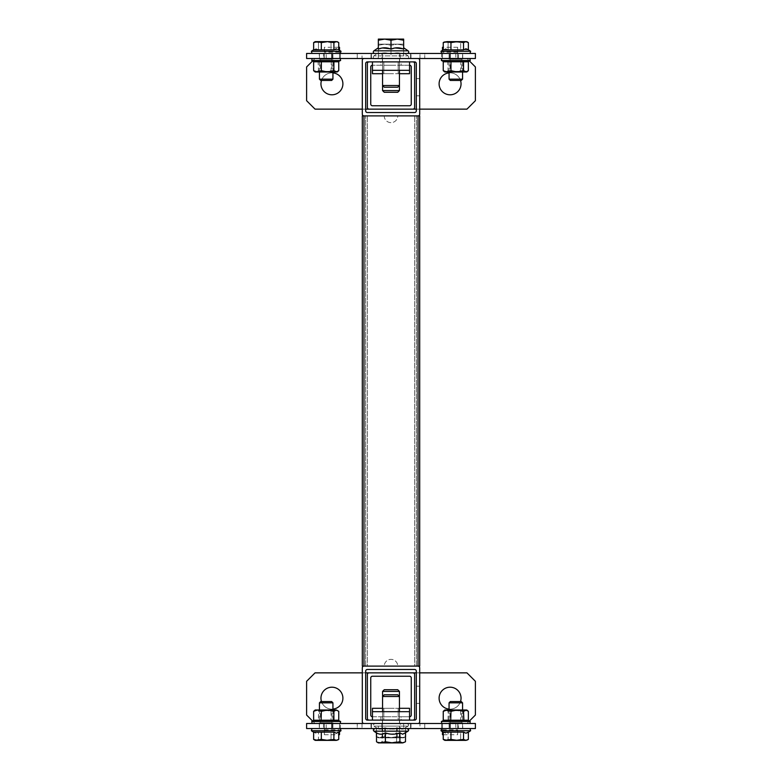 <?xml version="1.0" encoding="UTF-8"?>
<svg xmlns="http://www.w3.org/2000/svg" width="782" height="782" viewBox="0 0 782 782"><rect width="100%" height="100%" fill="white"/><g stroke="black" fill="none" stroke-linecap="round" stroke-linejoin="round"><path stroke-width="0.59" stroke-dasharray="3.91 2.93" d="M382.388 61.886L382.388 58.513L399.612 58.513L382.388 58.513L399.612 58.513L382.388 58.513L399.612 58.513L382.388 58.513L399.612 58.513L382.388 58.513L382.388 61.886L399.612 61.886L399.612 58.513L399.612 61.886L399.612 58.513L399.612 61.886L382.388 61.886L399.612 61.886L382.388 61.886L382.388 58.513L382.388 61.886L399.612 61.886L382.388 61.886M416.317 78.591L419.69 78.591L419.69 95.805L419.69 78.591L419.69 95.805L419.69 78.591L416.317 78.591L416.317 95.805L419.69 95.805L416.317 95.805L416.317 78.591M363.992 58.513L418.008 58.513L363.992 58.513A1.691 1.691 0 0 0 362.31 60.194L362.31 114.201A1.691 1.691 0 0 0 363.992 115.892L418.008 115.892L418.008 666.108L384.245 666.108A6.755 6.755 0 0 1 391 659.353A6.755 6.755 0 0 1 397.755 666.108L384.245 666.108A6.755 6.755 0 0 1 391 659.353A6.755 6.755 0 0 1 397.755 666.108L418.008 666.108A1.691 1.691 0 0 1 419.69 667.799L419.69 721.806A1.691 1.691 0 0 1 418.008 723.487L363.992 723.487L418.008 723.487M418.008 666.108L419.69 666.108L419.69 115.892L418.008 115.892A1.691 1.691 0 0 0 419.69 114.201L419.69 60.194A1.691 1.691 0 0 0 418.008 58.513M365.683 63.577L365.683 110.829A1.691 1.691 0 0 0 367.374 112.52L414.626 112.52A1.691 1.691 0 0 0 416.317 110.829L416.317 63.577A1.691 1.691 0 0 0 414.626 61.886L367.374 61.886A1.691 1.691 0 0 0 365.683 63.577M399.612 720.114L399.612 723.487L382.388 723.487L399.612 723.487L382.388 723.487L399.612 723.487L382.388 723.487L399.612 723.487L382.388 723.487L399.612 723.487L399.612 720.114L382.388 720.114L382.388 723.487L382.388 720.114L382.388 723.487L382.388 720.114L399.612 720.114L382.388 720.114L399.612 720.114L399.612 723.487L399.612 720.114L382.388 720.114L399.612 720.114M416.317 686.195L419.69 686.195L419.69 703.409L419.69 686.195L419.69 703.409L419.69 686.195L416.317 686.195L416.317 703.409L419.69 703.409L416.317 703.409L416.317 686.195M363.992 723.487A1.691 1.691 0 0 1 362.31 721.806L362.31 667.799A1.691 1.691 0 0 1 363.992 666.108L363.992 115.892L384.245 115.892A6.755 6.755 0 0 0 391 122.647A6.755 6.755 0 0 0 397.755 115.892L384.245 115.892A6.755 6.755 0 0 0 391 122.647A6.755 6.755 0 0 0 397.755 115.892L418.008 115.892M367.374 720.114L414.626 720.114A1.691 1.691 0 0 0 416.317 718.423L416.317 671.171A1.691 1.691 0 0 0 414.626 669.48L367.374 669.48A1.691 1.691 0 0 0 365.683 671.171L365.683 718.423A1.691 1.691 0 0 0 367.374 720.114M363.992 115.892L362.31 115.892L362.31 666.108L363.992 666.108M367.374 666.108L365.683 666.108L367.374 666.108L367.374 115.892L367.374 666.108M414.626 666.108L416.317 666.108L414.626 666.108L414.626 115.892L414.626 666.108M416.317 666.108L416.317 115.892L416.317 666.108M365.683 666.108L365.683 115.892L365.683 666.108M369.055 720.114L380.873 720.114L380.873 716.742L409.563 716.742L401.127 716.742L401.127 720.114L412.945 720.114L401.127 720.114L401.127 716.742L409.563 716.742A1.691 1.691 0 0 0 411.254 715.051L411.254 677.926A1.691 1.691 0 0 0 409.563 676.235L372.437 676.235A1.691 1.691 0 0 0 370.746 677.926L370.746 715.051A1.691 1.691 0 0 0 372.437 716.742L372.437 708.297L409.563 708.297L409.563 716.742L409.563 711.679L372.437 711.679L372.437 716.742L380.873 716.742L380.873 720.114L369.055 720.114A1.691 1.691 0 0 1 367.374 718.423L367.374 674.543A1.691 1.691 0 0 1 369.055 672.862L412.945 672.862A1.691 1.691 0 0 1 414.626 674.543L414.626 718.423A1.691 1.691 0 0 1 412.945 720.114M342.897 698.17A10.968 10.968 0 0 0 331.93 687.202A10.968 10.968 0 0 0 320.962 698.17A10.968 10.968 0 0 0 331.93 709.147A10.968 10.968 0 0 0 342.897 698.17M461.038 698.17A10.968 10.968 0 0 0 450.07 687.202A10.968 10.968 0 0 0 439.103 698.17A10.968 10.968 0 0 0 450.07 709.147A10.968 10.968 0 0 0 461.038 698.17M312.692 721.131L315.048 723.487L466.952 723.487L469.308 721.131M315.048 723.487L466.952 723.487L475.388 715.051L475.388 681.298L466.952 672.862L315.048 672.862L306.612 681.298L306.612 715.051L315.048 723.487M419.69 672.862L416.317 672.862M365.683 672.862L362.31 672.862M321.49 701.552A10.968 10.968 0 0 0 332.937 709.098M449.063 709.098A10.968 10.968 0 0 0 460.51 701.552M412.945 61.886L401.127 61.886L401.127 65.258L372.437 65.258L380.873 65.258L380.873 61.886L369.055 61.886L380.873 61.886L380.873 65.258L372.437 65.258A1.691 1.691 0 0 0 370.746 66.949L370.746 104.074A1.691 1.691 0 0 0 372.437 105.766L409.563 105.766A1.691 1.691 0 0 0 411.254 104.074L411.254 66.949A1.691 1.691 0 0 0 409.563 65.258L401.127 65.258L401.127 61.886L412.945 61.886A1.691 1.691 0 0 1 414.626 63.577L414.626 107.457A1.691 1.691 0 0 1 412.945 109.138L369.055 109.138A1.691 1.691 0 0 1 367.374 107.457L367.374 63.577A1.691 1.691 0 0 1 369.055 61.886M439.103 83.83A10.968 10.968 0 0 0 450.07 94.798A10.968 10.968 0 0 0 461.038 83.83A10.968 10.968 0 0 0 450.07 72.853A10.968 10.968 0 0 0 439.103 83.83M320.962 83.83A10.968 10.968 0 0 0 331.93 94.798A10.968 10.968 0 0 0 342.897 83.83A10.968 10.968 0 0 0 331.93 72.853A10.968 10.968 0 0 0 320.962 83.83M469.308 60.869L466.952 58.513L315.048 58.513L312.692 60.869M466.952 58.513L315.048 58.513L306.612 66.949L306.612 100.702L315.048 109.138L466.952 109.138L475.388 100.702L475.388 66.949L466.952 58.513M362.31 109.138L365.683 109.138M416.317 109.138L419.69 109.138M460.51 80.448A10.968 10.968 0 0 0 449.063 72.902M332.937 72.902A10.968 10.968 0 0 0 321.49 80.448M400.286 723.487L381.714 723.487L400.286 723.487L400.286 728.55L381.714 728.55L400.286 728.55M381.714 723.487L381.714 728.55M424.753 728.55L357.247 728.55L475.388 728.55L475.388 723.487L424.753 723.487L424.753 728.55L424.753 723.487L357.247 723.487L424.753 723.487L419.963 723.487L419.963 728.55L424.753 728.55M462.729 728.55L410.579 728.55L462.729 728.55L462.729 723.487L455.808 723.487L462.729 723.487M378.341 728.55L326.192 728.55L378.341 728.55L378.341 723.487L371.421 723.487L378.341 723.487M339.525 734.718L339.525 723.487L340.365 723.487L340.365 728.55L312.008 728.55L340.365 728.55L312.008 728.55L340.365 728.55L340.365 723.487L323.494 723.487L339.525 723.487L339.525 728.599L324.335 728.599L324.335 723.487L324.335 734.718L338.753 734.718M442.475 729.821L457.666 729.821L457.666 734.718L457.666 723.487L458.506 723.487L458.506 728.55L441.635 728.55L458.506 728.55L458.506 723.487L441.635 723.487L457.666 723.487L457.666 728.599L442.475 728.599L442.475 723.487L442.475 731.698M362.037 723.487L362.037 728.55L357.247 728.55L357.247 723.487L306.612 723.487L306.612 728.55L357.247 728.55L357.247 723.487L419.963 723.487M410.579 723.487L455.808 723.487L410.579 723.487L410.579 728.55L403.659 728.55L410.579 728.55L410.579 723.487M371.421 723.487L319.271 723.487L371.421 723.487L371.421 728.55L371.421 723.487M362.037 728.55L419.963 728.55M326.192 728.55L319.271 728.55L326.192 728.55L326.192 723.487L326.192 728.55M323.494 723.487L323.494 728.55L323.494 723.487M441.635 723.487L441.635 728.55L469.992 728.55L441.635 728.55L469.992 728.55L441.635 728.55L441.635 723.487M442.475 734.718L442.475 723.702L457.666 723.702L457.666 729.821M443.247 734.718L457.666 734.718M324.335 734.718L324.335 723.702L339.525 723.702L339.525 731.698M324.335 729.821L339.525 729.821M381.714 58.513L400.286 58.513L381.714 58.513L381.714 53.45L400.286 53.45L381.714 53.45M400.286 58.513L400.286 53.45M357.247 53.45L424.753 53.45L306.612 53.45L306.612 58.513L357.247 58.513L357.247 53.45L357.247 58.513L424.753 58.513L357.247 58.513L362.037 58.513L362.037 53.45L357.247 53.45M319.271 53.45L371.421 53.45L319.271 53.45L319.271 58.513L326.192 58.513L319.271 58.513M403.659 53.45L455.808 53.45L403.659 53.45L403.659 58.513L410.579 58.513L403.659 58.513M442.475 47.282L442.475 58.513L441.635 58.513L441.635 53.45L469.992 53.45L441.635 53.45L469.992 53.45L441.635 53.45L441.635 58.513L458.506 58.513L442.475 58.513L442.475 53.401L457.666 53.401L457.666 58.513L457.666 47.282L443.247 47.282M339.525 52.179L324.335 52.179L324.335 47.282L324.335 58.513L323.494 58.513L323.494 53.45L340.365 53.45L323.494 53.45L323.494 58.513L340.365 58.513L324.335 58.513L324.335 53.401L339.525 53.401L339.525 58.513L339.525 50.302M419.963 58.513L419.963 53.45L424.753 53.45L424.753 58.513L475.388 58.513L475.388 53.45L424.753 53.45L424.753 58.513L362.037 58.513M371.421 58.513L326.192 58.513L371.421 58.513L371.421 53.45L378.341 53.45L371.421 53.45L371.421 58.513M410.579 58.513L462.729 58.513L410.579 58.513L410.579 53.45L410.579 58.513M419.963 53.45L362.037 53.45M455.808 53.45L462.729 53.45L455.808 53.45L455.808 58.513L455.808 53.45M458.506 58.513L458.506 53.45L458.506 58.513M340.365 58.513L340.365 53.45L312.008 53.45L340.365 53.45L312.008 53.45L340.365 53.45L340.365 58.513M339.525 47.282L339.525 58.298L324.335 58.298L324.335 52.179M338.753 47.282L324.335 47.282M457.666 47.282L457.666 58.298L442.475 58.298L442.475 50.302M457.666 52.179L442.475 52.179M391 716.742L383.825 716.742L391 716.742M391 708.297L383.825 708.297L391 708.297M399.436 708.297L382.564 708.297M409.563 716.742L372.437 716.742M391 720.114L398.175 720.114L391 720.114M391 711.679L398.175 711.679L391 711.679M372.437 720.114L409.563 720.114L372.437 720.114L372.437 711.679M409.563 720.114L409.563 711.679M391 70.321L398.175 70.321L391 70.321M391 61.886L398.175 61.886L391 61.886M409.563 61.886L372.437 61.886L409.563 61.886L409.563 70.321L409.563 65.258L372.437 65.258L372.437 73.704L409.563 73.704L409.563 65.258M409.563 70.321L372.437 70.321L372.437 61.886M391 73.704L383.825 73.704L391 73.704M391 65.258L383.825 65.258L391 65.258M372.437 70.321L372.437 65.258M399.436 73.704L382.564 73.704M374.715 53.45L407.285 53.45L374.715 53.45A1.437 1.437 0 0 1 373.904 50.83L408.096 50.83A1.437 1.437 0 0 1 408.722 52.013M391 49.129L391 40.234L391 49.129L391 40.234L397.324 39.1L403.659 40.234L403.659 49.129L403.659 40.234L403.659 49.129L403.659 47.78L403.659 49.129L394.108 48.152L403.659 49.129L403.659 47.78L403.659 49.129C399.455 47.36 395.242 47.36 391 49.129L381.45 48.152L391 49.129C386.797 47.36 382.584 47.36 378.341 49.129L378.341 40.234L384.676 39.1L391 40.234L397.324 39.1L403.659 40.234L403.659 39.1L403.659 40.234L397.324 39.1L384.676 39.1L397.324 39.1L391 40.234L384.676 39.1L378.341 40.234L378.341 49.129L378.341 47.78L373.904 50.83M399.436 70.321L399.436 53.45L382.564 53.45L399.436 53.45L382.564 53.45L399.436 53.45L399.436 85.512L382.564 85.512L399.436 85.512L382.564 85.512L382.564 53.45L382.564 70.321M378.341 47.78L378.341 39.1L378.341 40.234L384.676 39.1L391 40.234M403.659 40.234L403.659 39.1L378.341 39.1L384.676 39.1L378.341 39.1L378.341 40.234M384.245 87.203L397.755 87.203L384.245 87.203L382.564 85.512L382.564 58.513L399.436 58.513L382.564 58.513L399.436 58.513L382.564 58.513L382.564 90.575L399.436 90.575L382.564 90.575L384.245 92.266L397.755 92.266L384.245 92.266L397.755 92.266L399.436 90.575L399.436 58.513L399.436 85.512L397.755 87.203L384.245 87.203M375.956 723.487L377.618 723.487M404.705 728.433L405.496 727.807C402.544 729.577 399.573 729.577 396.601 727.807C391.792 729.577 386.963 729.577 382.105 727.807L379.309 729.156L376.504 727.807C379.456 729.577 382.427 729.577 385.399 727.807C390.208 729.577 395.037 729.577 399.895 727.807L402.691 729.156L408.096 726.107L373.904 726.107L408.096 726.107L373.904 726.107L408.096 726.107L408.722 724.924L407.285 723.487L406.044 723.487M384.764 689.734L397.755 689.734L384.764 689.734M382.564 711.679L382.564 728.55L382.564 696.488L399.436 696.488L397.755 694.797L384.245 694.797L397.755 694.797L384.245 694.797L382.564 696.488L382.564 723.487L382.564 691.425L399.436 691.425L382.564 691.425L399.436 691.425L399.436 723.487L382.564 723.487L399.436 723.487L382.564 723.487L399.436 723.487L399.436 696.488L382.564 696.488L399.436 696.488L399.436 728.55L382.564 728.55L399.436 728.55L382.564 728.55L399.436 728.55L399.436 711.679M376.504 727.807L376.504 736.703L380.951 737.837L392.652 737.837L399.895 736.703L399.895 727.807M380.951 737.837L385.399 736.703L392.652 737.837L402.691 737.837L405.496 736.703L401.049 737.837L396.601 736.703L389.348 737.837L382.105 736.703L379.309 737.837L376.504 736.703L378.341 737.837L380.951 737.837M385.399 727.807L385.399 736.703M382.105 727.807L382.105 736.703M396.601 727.807L396.601 736.703M405.496 727.807L405.496 736.703L403.659 737.837L378.341 737.837L389.954 737.837L397.236 736.703L397.236 727.807L401.401 729.156L404.998 728.238L408.096 726.107L408.722 724.924L407.285 723.487L404.382 723.487M399.895 736.703L402.691 737.837L399.328 736.703L392.046 737.837L384.764 736.703L380.599 737.837L376.435 736.703L378.341 737.837L402.447 737.837L405.565 736.703L403.659 737.837L401.401 737.837L405.565 736.703M403.659 47.78L408.096 50.83M373.278 57.076A1.437 1.437 0 0 1 373.904 55.893L408.096 55.893L373.904 55.893L408.096 55.893L373.904 55.893L378.341 52.844L378.341 54.193L378.341 52.844L373.904 55.893A1.437 1.437 0 0 0 374.715 58.513L407.285 58.513L374.715 58.513A1.437 1.437 0 0 1 373.278 57.076M408.722 57.076A1.437 1.437 0 0 0 408.096 55.893L403.659 52.844L403.659 54.193C399.455 52.423 395.242 52.423 391 54.193C386.797 52.423 382.584 52.423 378.341 54.193C382.545 52.423 386.758 52.423 391 54.193C395.203 52.423 399.416 52.423 403.659 54.193L403.659 52.844L408.096 55.893A1.437 1.437 0 0 1 407.285 58.513L374.715 58.513L407.285 58.513A1.437 1.437 0 0 0 408.722 57.076M397.324 44.163L384.676 44.163L378.341 45.297L378.341 54.193L378.341 45.297L384.676 44.163L391 45.297L384.676 44.163L378.341 44.163L378.341 45.297L378.341 44.163L397.324 44.163L391 45.297L397.324 44.163L403.659 45.297L397.324 44.163L403.659 44.163L403.659 45.297L403.659 44.163L384.676 44.163L378.341 45.297L378.341 54.193C382.545 52.423 386.758 52.423 391 54.193L391 45.297L384.676 44.163L391 45.297L397.324 44.163L391 45.297L391 54.193C386.797 52.423 382.584 52.423 378.341 54.193L378.341 45.297L384.676 44.163L378.341 44.163L378.341 45.297L378.341 44.163L397.324 44.163L403.659 45.297L397.324 44.163L403.659 44.163L403.659 45.297L403.659 44.163L397.324 44.163M403.659 54.193L403.659 45.297L403.659 54.193C399.455 52.423 395.242 52.423 391 54.193C395.203 52.423 399.416 52.423 403.659 54.193L403.659 45.297L403.659 54.193M399.436 90.575L382.564 90.575M391 54.193L391 45.297L391 54.193M397.755 689.734L384.245 689.734M405.565 732.91L405.565 727.807C403.502 729.577 401.42 729.577 399.328 727.807C394.499 729.577 389.641 729.577 384.764 727.807L380.599 729.156L377.002 728.238L373.904 726.107L377.295 728.433M376.435 732.91L376.435 727.807C378.498 729.577 380.58 729.577 382.672 727.807C387.501 729.577 392.359 729.577 397.236 727.807M376.435 736.703L379.553 737.837L382.672 736.703L389.954 737.837L401.401 737.837L397.236 736.703M382.672 727.807L382.672 736.703M384.764 727.807L384.764 736.703M399.328 727.807L399.328 736.703M375.956 728.55L406.044 728.55L375.956 728.55M407.285 728.55L406.044 728.55L407.285 728.55M404.705 733.496L405.496 732.871C402.544 734.64 399.573 734.64 396.601 732.871C391.792 734.64 386.963 734.64 382.105 732.871L379.309 734.22L376.504 732.871C379.456 734.64 382.427 734.64 385.399 732.871C390.208 734.64 395.037 734.64 399.895 732.871L402.691 734.22L405.496 732.871C402.544 734.64 399.573 734.64 396.601 732.871C391.792 734.64 386.963 734.64 382.105 732.871L379.309 734.22L376.504 732.871L376.504 741.766L380.951 742.9L392.652 742.9L399.895 741.766L399.895 732.871M399.895 741.766L402.691 742.9L389.348 742.9L382.105 741.766L382.105 732.871L382.105 741.766L379.309 742.9L376.504 741.766L379.309 742.9L378.341 742.9L385.399 741.766L392.652 742.9L402.691 742.9L405.496 741.766L401.049 742.9L396.601 741.766L389.348 742.9L382.105 741.766L379.309 742.9L377.295 742.294M396.601 732.871L396.601 741.766L389.348 742.9L379.309 742.9L401.049 742.9L396.601 741.766L396.601 732.871M405.496 741.766L401.049 742.9L403.659 742.9L405.496 741.766L405.496 732.959M385.399 732.871L385.399 741.766M454.381 41.632L466.786 41.632L464.518 41.632L468.369 42.609L464.518 41.632L460.666 42.609L460.666 49.872L448.106 49.872L448.106 42.609L454.381 41.632L460.666 42.609L464.518 41.632L454.381 41.632L460.666 42.609L460.666 49.872L448.106 49.872L445.681 48.767L448.106 49.872L448.106 42.609L454.381 41.632L445.681 41.632L448.106 42.609L445.681 41.632L454.381 41.632M444.841 41.632L443.247 42.609L444.841 41.632M467.685 49.354L468.369 49.872L460.666 49.872L468.369 49.872L467.685 49.354M443.247 49.872L445.681 48.767L443.247 49.872M449.572 53.45L462.563 53.45L449.572 53.45M449.063 79.158L462.563 79.158L449.063 79.158M450.774 80.448L461.263 80.448L450.774 80.448M331.04 42.609L331.04 49.872L318.479 49.872L316.055 48.767L313.631 49.872L316.055 48.767L318.479 49.872L318.479 42.609L324.765 41.632L331.04 42.609L337.159 41.632L334.892 41.632L338.753 42.609L334.892 41.632L324.765 41.632L331.04 42.609L331.04 49.872L318.479 49.872L318.479 42.609L316.055 41.632L334.892 41.632L331.04 42.609M315.214 41.632L313.631 42.609L316.055 41.632L324.765 41.632L318.479 42.609L315.214 41.632M338.753 49.872L336.319 48.767L338.753 49.872L331.04 49.872L338.753 49.872M332.428 53.45L319.437 53.45L332.428 53.45M319.955 79.158L332.937 79.158L319.955 79.158M320.737 80.448L331.646 80.448L320.737 80.448M331.04 739.391L331.04 732.128L338.753 732.128L338.068 732.646L338.753 732.128L318.479 732.128L316.055 733.233L313.631 732.128L316.055 733.233L318.479 732.128L331.04 732.128L331.04 739.391L324.765 740.368L315.214 740.368L313.631 739.391L316.055 740.368L318.479 739.391L318.479 732.128L318.479 739.391L316.055 740.368L324.765 740.368L318.479 739.391L324.765 740.368L334.892 740.368L331.04 739.391L324.765 740.368L334.892 740.368L331.04 739.391M338.753 739.391L334.892 740.368L337.159 740.368L334.892 740.368L338.753 739.391M319.955 728.55L332.937 728.55L319.955 728.55M332.937 702.842L319.437 702.842L332.937 702.842M321.148 701.552L331.646 701.552L321.148 701.552M460.666 739.391L460.666 732.128L468.369 732.128L467.685 732.646L468.369 732.128L448.106 732.128L445.681 733.233L443.247 732.128L445.681 733.233L448.106 732.128L460.666 732.128L460.666 739.391L454.381 740.368L444.841 740.368L443.247 739.391L445.681 740.368L448.106 739.391L448.106 732.128L448.106 739.391L445.681 740.368L454.381 740.368L448.106 739.391L454.381 740.368L464.518 740.368L460.666 739.391L454.381 740.368L464.518 740.368L460.666 739.391M468.369 739.391L464.518 740.368L466.786 740.368L464.518 740.368L468.369 739.391M449.572 728.55L462.563 728.55L449.572 728.55M462.563 702.842L449.063 702.842L462.563 702.842M450.774 701.552L461.263 701.552L450.774 701.552M319.955 58.552L332.937 58.552L319.955 58.552M332.428 58.513L319.437 58.513L332.428 58.513M320.894 59.266L331.93 59.266L320.894 59.266M327.619 72.012L332.428 72.012M331.49 71.299L320.454 71.299L331.49 71.299M313.631 61.778L338.753 61.778L339.398 60.928L318.078 60.928L315.566 61.592L313.23 61.064M339.183 58.513L312.126 58.513L339.183 58.513M331.294 60.928L331.04 70.663L324.765 72.012L318.479 70.663L316.055 72.012L313.631 70.663M338.753 70.663L334.892 72.012L331.04 70.663M318.078 60.928L318.479 70.663M336.319 72.012L337.159 72.012M315.214 72.012L334.892 72.012M449.572 58.552L462.563 58.552L449.572 58.552M462.045 58.513L449.063 58.513L462.045 58.513M450.51 59.266L461.546 59.266L450.51 59.266M457.235 72.012L462.045 72.012M461.106 71.299L450.07 71.299L461.106 71.299M443.247 61.778L468.369 61.778L469.024 60.928L447.705 60.928L445.183 61.592L442.856 61.064M468.799 58.513L441.752 58.513L468.799 58.513M460.911 60.928L460.666 70.663L454.381 72.012L448.106 70.663L445.681 72.012L443.247 70.663M468.369 70.663L464.518 72.012L460.666 70.663M447.705 60.928L448.106 70.663M465.945 72.012L466.786 72.012M444.841 72.012L464.518 72.012M319.955 723.448L332.937 723.448L319.955 723.448M332.428 723.487L319.437 723.487L332.428 723.487M320.894 722.734L331.93 722.734L320.894 722.734M332.428 709.988L327.619 709.988M331.49 710.701L320.454 710.701L331.49 710.701M313.23 720.936L315.566 720.408L318.078 721.072L318.479 720.222L338.753 720.222L339.398 721.072L331.294 721.072L331.04 720.222L331.04 711.337L334.892 709.988L338.753 711.337M318.078 721.072L331.294 721.072M339.183 723.487L312.126 723.487L339.183 723.487M313.631 720.222L318.479 720.222L318.479 711.337L324.765 709.988L331.04 711.337M313.631 711.337L316.055 709.988L318.479 711.337M337.159 709.988L315.214 709.988M462.045 723.448L449.063 723.448L462.045 723.448M449.572 723.487L462.563 723.487L449.572 723.487M461.106 722.734L450.07 722.734L461.106 722.734M462.045 709.988L457.235 709.988M450.51 710.701L461.546 710.701L450.51 710.701M442.602 721.072L445.183 720.408L447.705 721.072L469.024 721.072L468.369 720.222L460.666 720.222L460.666 711.337L464.518 709.988L468.369 711.337M442.817 723.487L469.874 723.487L442.817 723.487M460.911 721.072L460.666 720.222L448.106 720.222L448.106 711.337L445.681 709.988L443.247 711.337M447.705 721.072L448.106 720.222L443.247 720.222M448.106 711.337L454.381 709.988L460.666 711.337M466.786 709.988L444.841 709.988M410.99 723.487L410.99 728.55M455.808 723.487L455.808 728.55L455.808 723.487M371.01 723.487L371.01 728.55M371.01 58.513L371.01 53.45M326.192 58.513L326.192 53.45L326.192 58.513M410.99 58.513L410.99 53.45M408.722 729.987L408.096 731.17L373.904 731.17L408.096 731.17L373.904 731.17L376.504 732.959M440.989 51.27L470.627 51.27L440.989 51.27M312.497 51.27L341.011 51.27L312.497 51.27M341.011 730.73L311.373 730.73L341.011 730.73M470.627 730.73L440.989 730.73L470.627 730.73M311.774 60.537L340.61 60.537M441.39 60.537L470.226 60.537M340.61 721.463L311.774 721.463M470.226 721.463L441.39 721.463M319.271 723.487L319.271 728.55M403.659 723.487L403.659 728.55M462.729 58.513L462.729 53.45M378.341 58.513L378.341 53.45M383.825 708.297L383.825 716.742L383.825 708.297M398.175 708.297L398.175 716.742L398.175 708.297M398.175 711.679L398.175 720.114L398.175 711.679M383.825 711.679L383.825 720.114L383.825 711.679M398.175 61.886L398.175 70.321L398.175 61.886M383.825 61.886L383.825 70.321L383.825 61.886M383.825 65.258L383.825 73.704L383.825 65.258M398.175 65.258L398.175 73.704L398.175 65.258M373.278 724.924L374.715 723.487L373.278 724.924L373.904 726.107L373.278 724.924M373.904 731.17L373.278 729.987L374.715 728.55M404.724 733.487L408.096 731.17M449.063 72.012L449.063 53.45L449.063 72.012L450.07 71.299L450.07 59.266L449.063 58.513M462.563 72.012L462.563 53.45L462.563 72.012L461.546 71.299L461.546 59.266L462.563 58.513M314.315 49.354L313.631 49.804L314.315 49.354M332.937 72.012L332.937 53.45L332.937 72.012L331.93 71.299L331.93 59.266L332.937 58.513M319.437 72.012L319.437 53.45L319.437 72.012L320.454 71.299L320.454 59.266L319.437 58.513M314.315 732.646L313.631 732.196L314.315 732.646M332.937 709.988L332.937 728.55L332.937 709.988L331.93 710.701L331.93 722.734L332.937 723.487M319.437 709.988L319.437 728.55L319.437 709.988L320.454 710.701L320.454 722.734L319.437 723.487M443.932 732.646L443.247 732.196L443.932 732.646M462.563 709.988L462.563 728.55L462.563 709.988L461.546 710.701L461.546 722.734L462.563 723.487M449.063 709.988L449.063 728.55L449.063 709.988L450.07 710.701L450.07 722.734L449.063 723.487M313.709 61.24L313.064 60.967M443.335 61.24L442.69 60.967M313.709 720.76L313.064 721.033M442.69 721.033L443.335 720.76"/><path stroke-width="1.17" d="M363.992 58.513A1.691 1.691 0 0 0 362.31 60.194L362.31 114.201A1.691 1.691 0 0 0 363.992 115.892L418.008 115.892A1.691 1.691 0 0 0 419.69 114.201L419.69 60.194A1.691 1.691 0 0 0 418.008 58.513M416.317 110.829L416.317 63.577A1.691 1.691 0 0 0 414.626 61.886L367.374 61.886A1.691 1.691 0 0 0 365.683 63.577L365.683 110.829A1.691 1.691 0 0 0 367.374 112.52L414.626 112.52A1.691 1.691 0 0 0 416.317 110.829M418.008 723.487A1.691 1.691 0 0 0 419.69 721.806L419.69 667.799A1.691 1.691 0 0 0 418.008 666.108L363.992 666.108A1.691 1.691 0 0 0 362.31 667.799L362.31 721.806A1.691 1.691 0 0 0 363.992 723.487M414.626 669.48L367.374 669.48A1.691 1.691 0 0 0 365.683 671.171L365.683 718.423A1.691 1.691 0 0 0 367.374 720.114L414.626 720.114A1.691 1.691 0 0 0 416.317 718.423L416.317 671.171A1.691 1.691 0 0 0 414.626 669.48M418.008 666.108L418.008 115.892L419.69 115.892L419.69 666.108L362.31 666.108L362.31 115.892L363.992 115.892L363.992 666.108M418.008 115.892L363.992 115.892M372.437 716.742A1.691 1.691 0 0 1 370.746 715.051L370.746 677.926A1.691 1.691 0 0 1 372.437 676.235L409.563 676.235A1.691 1.691 0 0 1 411.254 677.926L411.254 715.051A1.691 1.691 0 0 1 409.563 716.742M412.945 720.114A1.691 1.691 0 0 0 414.626 718.423L414.626 674.543A1.691 1.691 0 0 0 412.945 672.862L369.055 672.862A1.691 1.691 0 0 0 367.374 674.543L367.374 718.423A1.691 1.691 0 0 0 369.055 720.114M332.937 709.098A10.968 10.968 0 0 0 342.897 698.17A10.968 10.968 0 0 0 331.93 687.202A10.968 10.968 0 0 0 321.49 701.552M460.51 701.552A10.968 10.968 0 0 0 450.07 687.202A10.968 10.968 0 0 0 439.103 698.17A10.968 10.968 0 0 0 449.063 709.098M469.308 721.131L475.388 715.051L475.388 681.298L466.952 672.862L419.69 672.862M416.317 672.862L365.683 672.862M362.31 672.862L315.048 672.862L306.612 681.298L306.612 715.051L312.692 721.131M409.563 65.258A1.691 1.691 0 0 1 411.254 66.949L411.254 104.074A1.691 1.691 0 0 1 409.563 105.766L372.437 105.766A1.691 1.691 0 0 1 370.746 104.074L370.746 66.949A1.691 1.691 0 0 1 372.437 65.258M369.055 61.886A1.691 1.691 0 0 0 367.374 63.577L367.374 107.457A1.691 1.691 0 0 0 369.055 109.138L412.945 109.138A1.691 1.691 0 0 0 414.626 107.457L414.626 63.577A1.691 1.691 0 0 0 412.945 61.886M449.063 72.902A10.968 10.968 0 0 0 439.103 83.83A10.968 10.968 0 0 0 450.07 94.798A10.968 10.968 0 0 0 460.51 80.448M321.49 80.448A10.968 10.968 0 0 0 331.93 94.798A10.968 10.968 0 0 0 342.897 83.83A10.968 10.968 0 0 0 332.937 72.902M312.692 60.869L306.612 66.949L306.612 100.702L315.048 109.138L362.31 109.138M365.683 109.138L416.317 109.138M419.69 109.138L466.952 109.138L475.388 100.702L475.388 66.949L469.308 60.869M450.07 728.55L450.07 723.487L475.388 723.487L475.388 728.55L306.612 728.55L306.612 723.487L331.93 723.487L331.93 728.55M450.07 723.487L331.93 723.487M442.475 731.698L442.475 734.718L443.247 734.718M339.525 731.698L339.525 734.718L338.753 734.718M331.93 53.45L331.93 58.513L306.612 58.513L306.612 53.45L475.388 53.45L475.388 58.513L450.07 58.513L450.07 53.45M331.93 58.513L450.07 58.513M339.525 50.302L339.525 47.282L338.753 47.282M442.475 50.302L442.475 47.282L443.247 47.282M409.563 720.114L409.563 708.297L399.436 708.297M382.564 708.297L372.437 708.297L372.437 711.679L409.563 711.679M372.437 720.114L372.437 711.679M399.436 73.704L409.563 73.704L409.563 70.321L372.437 70.321L372.437 61.886M409.563 70.321L409.563 61.886M382.564 73.704L372.437 73.704L372.437 70.321M374.715 53.45A1.437 1.437 0 0 1 373.904 50.83L378.341 47.78M408.722 52.013A1.437 1.437 0 0 1 407.285 53.45A1.437 1.437 0 0 0 408.096 50.83L373.904 50.83M399.436 90.575L382.564 90.575L384.245 92.266L397.755 92.266L399.436 90.575L399.436 85.512L397.755 87.203L384.245 87.203L382.564 85.512L399.436 85.512L399.436 70.321M403.659 47.78L408.096 50.83M403.659 49.061L403.659 49.129C399.455 47.36 395.242 47.36 391 49.129C386.797 47.36 382.584 47.36 378.341 49.129L378.341 39.1L384.676 39.1L378.341 40.234M403.659 40.234L403.659 39.1L384.676 39.1L391 40.234L397.324 39.1L403.659 40.234L403.659 49.129M382.564 90.575L382.564 70.321M378.38 49.11L381.45 48.152L378.38 49.11M391 49.129L394.108 48.152L391 49.129L391 40.234M384.245 689.734L382.564 691.425L384.245 689.734L397.755 689.734L399.436 691.425L382.564 691.425L382.564 711.679M376.435 732.91L376.435 736.703M405.565 732.91L405.565 736.703M384.245 694.797L397.755 694.797L399.436 696.488L382.564 696.488L384.245 694.797M377.295 742.294L380.951 742.9L378.341 742.9L376.504 741.766L376.504 732.871C379.456 734.64 382.427 734.64 385.399 732.871C390.208 734.64 395.037 734.64 399.895 732.871L402.691 734.22L408.096 731.17L373.904 731.17L376.504 732.959M385.399 732.871L385.399 741.766L380.951 742.9L392.652 742.9L399.895 741.766L399.895 732.871M385.399 741.766L392.652 742.9L402.691 742.9L405.496 741.766L405.496 732.959M399.895 741.766L402.691 742.9L405.496 741.766M450.96 42.609L450.96 49.872L463.521 49.872L465.945 48.767L468.369 49.872L465.945 48.767L463.521 49.872L463.521 42.609L457.235 41.632L450.96 42.609L447.108 41.632L443.932 42.15L447.108 41.632L443.247 42.609L443.247 49.872L463.521 49.872L463.521 42.609L465.945 41.632L443.932 42.16L443.247 42.609L443.247 49.872L450.96 49.872L450.96 42.609L447.108 41.632L457.235 41.632L450.96 42.609M466.786 41.632L468.369 42.609L468.369 49.804L468.369 42.609L465.945 41.632L457.235 41.632L463.521 42.609L465.945 41.632L467.665 42.14L466.786 41.632M462.045 79.158L449.063 79.158L449.063 72.012L449.063 79.158L462.045 79.158M461.263 80.448L450.354 80.448L449.063 79.158L450.354 80.448L461.263 80.448L462.563 79.158L462.563 72.012L462.563 79.158L461.263 80.448M327.619 41.632L314.315 42.15L313.631 42.609L313.631 49.872L333.894 49.872L333.894 42.609L327.619 41.632L321.334 42.609L321.334 49.872L333.894 49.872L336.319 48.767L333.894 49.872L333.894 42.609L327.619 41.632L321.334 42.609L317.482 41.632L313.631 42.609L313.631 49.872L321.334 49.872L321.334 42.609L317.482 41.632L314.315 42.15L315.214 41.632L336.319 41.632L333.894 42.609L336.319 41.632L327.619 41.632M337.159 41.632L338.753 42.609L338.753 49.804L338.753 42.609L337.159 41.632M332.937 79.158L319.437 79.158L319.437 72.012L319.437 79.158L332.937 79.158L332.937 72.012L332.937 79.158L331.646 80.448L320.737 80.448L319.437 79.158L320.737 80.448L331.646 80.448L332.937 79.158M338.753 739.391L338.753 732.196L338.753 739.391L336.319 740.368L338.068 739.85L336.319 740.368L333.894 739.391L333.894 732.128L313.631 732.128L313.631 739.391L317.482 740.368L336.319 740.368L333.894 739.391L333.894 732.128L313.631 732.128L313.631 739.391L317.482 740.368L321.334 739.391L321.334 732.128L321.334 739.391L327.619 740.368L333.894 739.391L327.619 740.368L336.319 740.368L338.753 739.391M315.214 740.368L321.334 739.391L327.619 740.368L315.214 740.368L313.631 739.391L315.214 740.368M338.753 732.128L336.319 733.233L333.894 732.128L336.319 733.233L338.753 732.128M332.428 702.842L332.937 702.842L332.937 709.988L332.937 702.842L319.437 702.842L332.428 702.842M320.737 701.552L331.646 701.552L332.937 702.842L331.646 701.552L320.737 701.552L319.437 702.842L319.437 709.988L319.437 702.842L320.737 701.552M468.369 739.391L468.369 732.196L468.369 739.391L465.945 740.368L467.685 739.85L465.945 740.368L463.521 739.391L463.521 732.128L443.247 732.128L443.247 739.391L447.108 740.368L465.945 740.368L463.521 739.391L463.521 732.128L443.247 732.128L443.247 739.391L447.108 740.368L450.96 739.391L450.96 732.128L450.96 739.391L457.235 740.368L463.521 739.391L457.235 740.368L465.945 740.368L468.369 739.391M444.841 740.368L450.96 739.391L457.235 740.368L444.841 740.368L443.247 739.391L444.841 740.368M468.369 732.128L465.945 733.233L463.521 732.128L465.945 733.233L468.369 732.128M462.045 702.842L462.563 702.842L462.563 709.988L462.563 702.842L449.063 702.842L462.045 702.842M450.354 701.552L461.263 701.552L462.563 702.842L461.263 701.552L450.354 701.552L449.063 702.842L449.063 709.988L449.063 702.842L450.354 701.552M313.064 60.967L334.295 60.928L336.817 61.592L339.398 60.928L338.753 61.778L338.753 70.663L337.159 72.012L333.894 70.663L333.894 61.778L321.334 61.778L321.334 70.663L327.619 72.012L333.894 70.663M321.089 60.928L321.334 61.778L313.631 61.778L313.631 70.663L317.482 72.012L321.334 70.663M338.753 61.778L333.894 61.778L334.295 60.928M338.753 70.663L336.319 72.012L315.214 72.012L313.631 70.663M332.428 72.012L327.619 72.012M334.892 72.012L336.319 72.012M338.665 61.24L340.61 60.537L311.774 60.537L312.126 58.513M312.976 60.928L313.631 61.778M442.69 60.967L463.922 60.928L466.434 61.592L469.024 60.928L468.369 61.778L468.369 70.663L466.786 72.012L463.521 70.663L463.521 61.778L450.96 61.778L450.96 70.663L457.235 72.012L463.521 70.663M450.706 60.928L450.96 61.778L443.247 61.778L443.247 70.663L447.108 72.012L450.96 70.663M468.369 61.778L463.521 61.778L463.922 60.928M468.369 70.663L465.945 72.012L444.841 72.012L443.247 70.663M462.045 72.012L457.235 72.012M464.518 72.012L465.945 72.012M468.291 61.24L470.226 60.537L441.39 60.537L441.752 58.513M442.602 60.928L443.247 61.778M334.295 721.072L333.894 720.222L338.753 720.222L339.398 721.072L336.817 720.408L334.295 721.072L312.976 721.072L313.631 720.222L333.894 720.222L333.894 711.337L327.619 709.988L332.428 709.988M338.753 720.222L338.753 711.337L336.319 709.988L338.753 711.337M333.894 711.337L336.319 709.988L327.619 709.988L321.334 711.337L317.482 709.988L313.631 711.337L315.214 709.988L327.619 709.988M321.089 721.072L321.334 711.337M313.631 720.222L313.631 711.337M450.706 721.072L450.96 711.337L447.108 709.988L443.247 711.337L443.247 720.222L468.369 720.222L469.024 721.072L466.434 720.408L463.922 721.072L442.759 720.994M463.922 721.072L463.521 711.337L457.235 709.988L450.96 711.337M462.045 709.988L444.841 709.988L443.247 711.337M468.369 720.222L468.369 711.337L466.786 709.988L463.521 711.337M468.369 711.337L465.945 709.988L457.235 709.988M468.291 720.76L470.226 721.463L469.874 723.487M443.247 720.222L442.69 721.033M469.503 51.27L440.989 51.27L441.635 53.45L440.989 51.27L469.503 51.27M341.011 51.27L311.373 51.27L312.008 53.45L311.373 51.27L341.011 51.27L340.365 53.45L341.011 51.27L338.068 49.354L341.011 51.27M339.877 730.73L341.011 730.73L340.365 728.55L341.011 730.73L311.373 730.73L339.877 730.73M469.503 730.73L470.627 730.73L469.992 728.55L470.627 730.73L440.989 730.73L469.503 730.73M313.23 720.936L311.774 721.463L340.61 721.463L340.248 723.487M442.856 720.936L441.39 721.463L470.226 721.463M397.755 689.734L399.436 691.425L399.436 711.679M408.722 729.987L407.285 728.55L408.722 729.987L408.096 731.17M373.904 731.17L373.278 729.987L374.715 728.55M443.247 49.804L440.989 51.27L443.247 49.804M467.685 49.354L470.627 51.27L469.992 53.45L470.627 51.27L467.685 49.354M313.631 49.804L311.373 51.27L313.631 49.804M338.068 732.646L341.011 730.73L338.068 732.646M313.631 732.196L311.373 730.73L312.008 728.55L311.373 730.73L313.631 732.196M467.685 732.646L470.627 730.73L467.685 732.646M443.247 732.196L440.989 730.73L441.635 728.55L440.989 730.73L443.247 732.196M313.23 61.064L311.774 60.537M340.61 60.537L340.248 58.513M442.856 61.064L441.39 60.537M470.226 60.537L469.874 58.513M338.665 720.76L340.61 721.463M311.774 721.463L312.126 723.487M441.39 721.463L441.752 723.487"/></g></svg>
